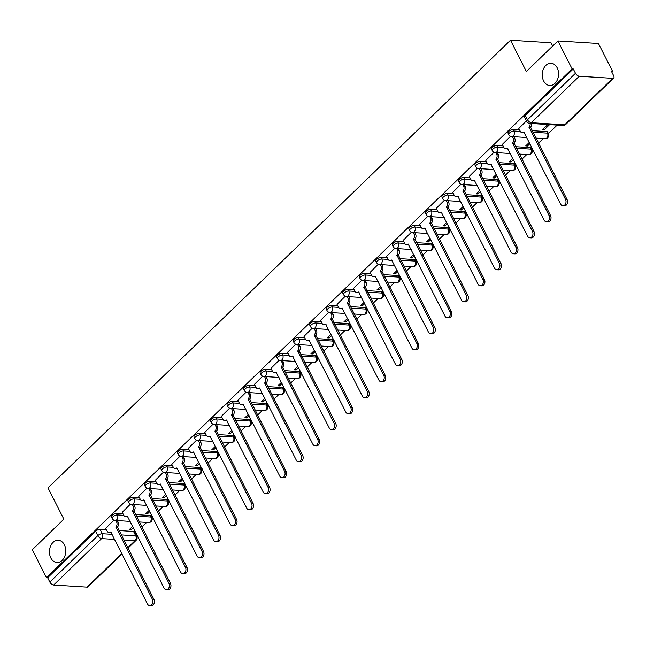 <?xml version="1.0" encoding="UTF-8"?>
<svg xmlns="http://www.w3.org/2000/svg" width="646" height="646" viewBox="0 0 646 646"><rect width="100%" height="100%" fill="white"/><g stroke="black" fill="none" stroke-linecap="round" stroke-linejoin="round"><path stroke-width="0.97" d="M64.398 544.812A11.127 8.156 93.6 0 1 64.648 556.634A11.127 8.156 93.6 0 1 56.921 562.48A11.127 8.156 93.6 0 1 50.832 557.934A11.127 8.156 93.6 0 1 50.582 546.112A11.127 8.156 93.6 0 1 58.318 540.266A11.127 8.156 93.6 0 1 64.398 544.812M557.183 67.822A11.127 8.156 93.6 0 1 557.441 79.652A11.127 8.156 93.6 0 1 549.706 85.498A11.127 8.156 93.6 0 1 543.625 80.952A11.127 8.156 93.6 0 1 543.367 69.13A11.127 8.156 93.6 0 1 551.103 63.276A11.127 8.156 93.6 0 1 557.183 67.822M122.974 513.772L116.635 513.376A3.48 1.486 153.1 0 0 112.154 515.274A3.48 1.486 153.1 0 0 111.419 517.002L112.202 518.544A3.48 1.486 -26.9 0 1 112.937 516.816A3.48 1.486 -26.9 0 1 117.419 514.919L123.766 515.314M139.504 497.775L133.165 497.38A3.48 1.486 153.1 0 0 128.683 499.277A3.48 1.486 153.1 0 0 127.94 501.005L128.724 502.548A3.48 1.486 -26.9 0 1 129.466 500.828A3.48 1.486 -26.9 0 1 133.948 498.922L140.287 499.318M156.025 481.779L149.686 481.383A3.48 1.486 153.1 0 0 145.205 483.289A3.48 1.486 153.1 0 0 144.47 485.009L145.253 486.551A3.48 1.486 -26.9 0 1 145.988 484.831A3.48 1.486 -26.9 0 1 150.47 482.925L156.808 483.329M172.555 465.79L166.216 465.386A3.48 1.486 153.1 0 0 161.734 467.292A3.48 1.486 153.1 0 0 160.991 469.012L161.775 470.554A3.48 1.486 -26.9 0 1 162.517 468.834A3.48 1.486 -26.9 0 1 166.999 466.929L173.338 467.333M189.076 449.794L182.737 449.39A3.48 1.486 153.1 0 0 178.256 451.296A3.48 1.486 153.1 0 0 177.521 453.016L178.304 454.558A3.48 1.486 -26.9 0 1 179.039 452.838A3.48 1.486 -26.9 0 1 183.521 450.94L189.859 451.336M205.606 433.797L199.267 433.401A3.48 1.486 153.1 0 0 194.785 435.299A3.48 1.486 153.1 0 0 194.042 437.019L194.826 438.569A3.48 1.486 -26.9 0 1 195.568 436.841A3.48 1.486 -26.9 0 1 200.05 434.944L206.389 435.339M222.127 417.8L215.788 417.405A3.48 1.486 153.1 0 0 211.307 419.302A3.48 1.486 153.1 0 0 210.572 421.03L211.355 422.573A3.48 1.486 -26.9 0 1 212.09 420.845A3.48 1.486 -26.9 0 1 216.571 418.947L222.91 419.343M238.649 401.804L232.318 401.408A3.48 1.486 153.1 0 0 227.836 403.314A3.48 1.486 153.1 0 0 227.093 405.034L227.876 406.576A3.48 1.486 -26.9 0 1 228.619 404.856A3.48 1.486 -26.9 0 1 233.101 402.951L239.44 403.346M255.178 385.815L248.839 385.412A3.48 1.486 153.1 0 0 244.358 387.317A3.48 1.486 153.1 0 0 243.623 389.037L244.398 390.58A3.48 1.486 -26.9 0 1 245.141 388.86A3.48 1.486 -26.9 0 1 249.622 386.954L255.961 387.358M271.7 369.819L265.369 369.415A3.48 1.486 153.1 0 0 260.887 371.321A3.48 1.486 153.1 0 0 260.144 373.041L260.927 374.583A3.48 1.486 -26.9 0 1 261.662 372.863A3.48 1.486 -26.9 0 1 266.144 370.957L272.491 371.361M288.229 353.822L281.89 353.427A3.48 1.486 153.1 0 0 277.409 355.324A3.48 1.486 153.1 0 0 276.666 357.044L277.449 358.587A3.48 1.486 -26.9 0 1 278.192 356.867A3.48 1.486 -26.9 0 1 282.673 354.969L289.012 355.365M304.75 337.826L298.412 337.43A3.48 1.486 153.1 0 0 293.93 339.328A3.48 1.486 153.1 0 0 293.195 341.056L293.978 342.598A3.48 1.486 -26.9 0 1 294.713 340.87A3.48 1.486 -26.9 0 1 299.195 338.972L305.542 339.368M321.28 321.829L314.941 321.433A3.48 1.486 153.1 0 0 310.46 323.331A3.48 1.486 153.1 0 0 309.717 325.059L310.5 326.601A3.48 1.486 -26.9 0 1 311.243 324.881A3.48 1.486 -26.9 0 1 315.724 322.976L322.063 323.371M337.801 305.833L331.463 305.437A3.48 1.486 153.1 0 0 326.981 307.343A3.48 1.486 153.1 0 0 326.246 309.063L327.029 310.605A3.48 1.486 -26.9 0 1 327.764 308.885A3.48 1.486 -26.9 0 1 332.246 306.979L338.593 307.383M354.331 289.844L347.992 289.44A3.48 1.486 153.1 0 0 343.51 291.346A3.48 1.486 153.1 0 0 342.768 293.066L343.551 294.608A3.48 1.486 -26.9 0 1 344.294 292.888A3.48 1.486 -26.9 0 1 348.775 290.983L355.114 291.386M370.852 273.847L364.514 273.444A3.48 1.486 153.1 0 0 360.032 275.349A3.48 1.486 153.1 0 0 359.297 277.069L360.08 278.612A3.48 1.486 -26.9 0 1 360.815 276.892A3.48 1.486 -26.9 0 1 365.297 274.994L371.644 275.39M387.382 257.851L381.043 257.455A3.48 1.486 153.1 0 0 376.561 259.353A3.48 1.486 153.1 0 0 375.819 261.073L376.602 262.623A3.48 1.486 -26.9 0 1 377.345 260.895A3.48 1.486 -26.9 0 1 381.826 258.998L388.165 259.393M403.903 241.854L397.565 241.459A3.48 1.486 153.1 0 0 393.083 243.356A3.48 1.486 153.1 0 0 392.348 245.084L393.131 246.627A3.48 1.486 -26.9 0 1 393.866 244.899A3.48 1.486 -26.9 0 1 398.348 243.001L404.687 243.397M420.433 225.858L414.094 225.462A3.48 1.486 153.1 0 0 409.612 227.368A3.48 1.486 153.1 0 0 408.87 229.088L409.653 230.63A3.48 1.486 -26.9 0 1 410.396 228.91A3.48 1.486 -26.9 0 1 414.877 227.004L421.216 227.4M436.954 209.861L430.616 209.465A3.48 1.486 153.1 0 0 426.134 211.371A3.48 1.486 153.1 0 0 425.399 213.091L426.182 214.633A3.48 1.486 -26.9 0 1 426.917 212.914A3.48 1.486 -26.9 0 1 431.399 211.008L437.738 211.412M453.484 193.873L447.145 193.469A3.48 1.486 153.1 0 0 442.663 195.375A3.48 1.486 153.1 0 0 441.921 197.095L442.704 198.637A3.48 1.486 -26.9 0 1 443.447 196.917A3.48 1.486 -26.9 0 1 447.928 195.011L454.267 195.415M470.005 177.876L463.667 177.48A3.48 1.486 153.1 0 0 459.185 179.378A3.48 1.486 153.1 0 0 458.45 181.098L459.233 182.64A3.48 1.486 -26.9 0 1 459.968 180.92A3.48 1.486 -26.9 0 1 464.45 179.023L470.789 179.418M486.527 161.88L480.196 161.484A3.48 1.486 153.1 0 0 475.714 163.381A3.48 1.486 153.1 0 0 474.972 165.11L475.755 166.652A3.48 1.486 -26.9 0 1 476.498 164.924A3.48 1.486 -26.9 0 1 480.979 163.026L487.318 163.422M503.056 145.883L496.717 145.487A3.48 1.486 153.1 0 0 492.236 147.385A3.48 1.486 153.1 0 0 491.501 149.113L492.276 150.655A3.48 1.486 -26.9 0 1 493.019 148.935A3.48 1.486 -26.9 0 1 497.501 147.03L503.84 147.425M519.578 129.886L513.247 129.491A3.48 1.486 153.1 0 0 508.765 131.396A3.48 1.486 153.1 0 0 508.022 133.116L508.806 134.659A3.48 1.486 -26.9 0 1 509.541 132.939A3.48 1.486 -26.9 0 1 514.022 131.033L520.369 131.437M135.289 533.443L135.999 532.756M141.87 527.071L146.674 522.428M151.818 517.446L152.529 516.76M158.399 511.075L163.196 506.432M168.34 501.449L169.05 500.763M174.921 495.078L179.725 490.435M184.869 485.453L185.58 484.766M191.45 479.09L196.247 474.439M201.391 469.456L202.101 468.77M207.972 463.093L212.776 458.442M217.92 453.468L218.631 452.781M224.501 447.097L229.298 442.453M234.441 437.471L235.152 436.785M241.023 431.1L245.819 426.457M250.971 421.475L251.682 420.788M257.544 415.103L262.349 410.46M267.492 405.478L268.203 404.792M274.074 399.107L278.87 394.464M284.022 389.481L284.725 388.795M290.595 383.118L295.4 378.467M300.543 373.493L301.254 372.799M307.125 367.122L311.921 362.471M317.065 357.496L317.775 356.81M323.646 351.125L328.451 346.482M333.594 341.5L334.305 340.813M340.176 335.129L344.972 330.486M350.116 325.503L350.826 324.817M356.697 319.132L361.502 314.489M366.645 309.507L367.356 308.82M373.226 303.144L378.023 298.492M383.167 293.51L383.877 292.824M389.748 287.147L394.553 282.496M399.696 277.522L400.407 276.835M406.277 271.15L411.074 266.499M416.218 261.525L416.928 260.839M422.799 255.154L427.604 250.511M432.747 245.528L433.458 244.842M439.328 239.157L444.125 234.514M449.269 229.532L449.979 228.845M455.85 223.161L460.655 218.518M465.798 213.535L466.509 212.849M472.379 207.172L477.176 202.521M482.32 197.547L483.03 196.852M488.901 191.176L493.697 186.524M498.849 181.55L499.56 180.864M505.422 175.179L510.227 170.536M515.371 165.554L516.081 164.867M521.952 159.182L526.748 154.539M531.9 149.557L532.603 148.871M538.473 143.186L543.278 138.543M548.422 133.56L557.167 125.098M611.851 72.166L612.618 71.423L611.439 71.351L613.643 75.695A3.48 1.849 45.9 0 1 613.7 78.053A3.48 1.849 45.9 0 1 612.707 78.352L579.268 76.252L531.278 122.7L564.717 124.799L612.707 78.352M552.677 46.044L551.022 42.781L510.493 40.23L526.361 71.512L557.926 40.956L572.09 68.88L46.464 577.645L32.3 549.73L63.865 519.174L47.998 487.892L510.493 40.23M557.926 40.956L598.454 43.508L612.618 71.423M122.086 553.897L88.074 586.818A3.48 1.849 -134.1 0 1 87.073 587.125L53.634 585.026A3.48 1.849 -134.1 0 1 49.847 582.07L47.642 577.718L95.632 531.27A3.48 1.486 -26.9 0 1 100.114 529.373L106.453 529.768M119.001 530.56L133.552 531.472L135.757 535.817A3.48 1.486 -26.9 0 1 136.742 536.293L134.538 531.949A3.48 1.486 153.1 0 0 133.552 531.472M47.642 577.718L46.464 577.645M573.277 68.952L525.287 115.4A3.48 1.486 153.1 0 0 524.544 117.12L526.756 121.472A3.48 1.486 -26.9 0 1 527.491 119.744L575.481 73.297L573.277 68.952L572.09 68.88M575.481 73.297A3.48 1.849 45.9 0 0 579.268 76.252M526.442 120.859L518.835 128.425M547.832 124.508L542.269 129.894L544.045 130.007L543.423 128.78M510.518 136.274L502.313 144.421M529.332 142.419L525.747 145.891L527.516 146.004L526.894 144.777M493.988 152.27L485.784 160.41M512.811 158.415L509.218 161.888L510.994 162.001L510.372 160.773M477.467 168.259L469.262 176.406M496.281 174.404L492.696 177.884L494.465 177.989L493.843 176.77M460.937 184.255L452.733 192.403M479.76 190.4L476.167 193.881L477.943 193.986L477.321 192.766M444.416 200.252L436.212 208.4M463.23 206.397L459.645 209.869L461.414 209.982L460.792 208.755M427.886 216.249L419.682 224.396M446.709 222.394L443.116 225.866L444.892 225.979L444.27 224.751M411.365 232.245L403.161 240.393M430.179 238.39L426.594 241.862L428.363 241.975L427.741 240.748M394.835 248.242L386.639 256.381M413.658 254.387L410.065 257.859L411.841 257.972L411.219 256.745M378.314 264.23L370.11 272.378M397.129 270.375L393.543 273.856L395.312 273.961L394.69 272.741M361.792 280.227L353.588 288.374M380.607 286.372L377.014 289.844L378.79 289.957L378.168 288.73M345.263 296.223L337.059 304.371M364.078 302.368L360.492 305.841L362.261 305.954L361.639 304.726M328.741 312.22L320.537 320.368M347.556 318.365L343.963 321.837L345.739 321.95L345.117 320.723M312.212 328.216L304.008 336.356M331.027 334.362L327.441 337.834L329.21 337.947L328.588 336.719M295.69 344.213L287.486 352.353M314.505 350.35L310.912 353.83L312.688 353.943L312.066 352.716M279.161 360.202L270.957 368.349M297.984 366.347L294.39 369.827L296.167 369.932L295.545 368.713M262.639 376.198L254.435 384.346M281.454 382.343L277.869 385.815L279.637 385.928L279.015 384.701M246.11 392.195L237.906 400.342M264.933 398.34L261.339 401.812L263.116 401.925L262.494 400.698M229.588 408.191L221.384 416.339M248.403 414.336L244.818 417.809L246.586 417.922L245.965 416.694M213.059 424.188L204.855 432.327M231.882 430.333L228.288 433.805L230.065 433.918L229.443 432.691M196.537 440.176L188.333 448.324M215.352 446.321L211.767 449.802L213.535 449.907L212.914 448.687M180.008 456.173L171.804 464.321M198.831 462.318L195.237 465.79L197.014 465.903L196.392 464.684M163.486 472.169L155.282 480.317M182.301 478.315L178.716 481.787L180.484 481.9L179.863 480.672M146.957 488.166L138.761 496.314M165.78 494.311L162.186 497.783L163.963 497.896L163.341 496.669M130.435 504.163L122.231 512.31M149.25 510.308L145.665 513.78L147.433 513.893L146.812 512.666M135.523 514.563L150.074 515.476L150.857 517.018A3.48 1.486 -26.9 0 1 151.842 517.494L151.059 515.952A3.48 1.486 153.1 0 0 150.074 515.476M152.052 498.567L166.603 499.479L167.387 501.021A3.48 1.486 -26.9 0 1 168.364 501.498L167.589 499.956A3.48 1.486 153.1 0 0 166.603 499.479M168.574 482.57L183.125 483.483L183.908 485.033A3.48 1.486 -26.9 0 1 184.893 485.509L184.11 483.959A3.48 1.486 153.1 0 0 183.125 483.483M185.103 466.573L199.654 467.494L200.438 469.036A3.48 1.486 -26.9 0 1 201.415 469.513L200.631 467.97A3.48 1.486 153.1 0 0 199.654 467.494M201.625 450.577L216.176 451.497L216.959 453.04A3.48 1.486 -26.9 0 1 217.944 453.516L217.161 451.974A3.48 1.486 153.1 0 0 216.176 451.497M218.154 434.588L232.705 435.501L233.489 437.043A3.48 1.486 -26.9 0 1 234.466 437.52L233.682 435.977A3.48 1.486 153.1 0 0 232.705 435.501M234.676 418.592L249.227 419.504L250.01 421.047A3.48 1.486 -26.9 0 1 250.995 421.523L250.212 419.981A3.48 1.486 153.1 0 0 249.227 419.504M251.205 402.595L265.756 403.508L266.532 405.05A3.48 1.486 -26.9 0 1 267.517 405.526L266.733 403.984A3.48 1.486 153.1 0 0 265.756 403.508M267.727 386.599L282.278 387.511L283.061 389.062A3.48 1.486 -26.9 0 1 284.046 389.538L283.263 387.996A3.48 1.486 153.1 0 0 282.278 387.511M284.248 370.602L298.799 371.523L299.582 373.065A3.48 1.486 -26.9 0 1 300.568 373.541L299.784 371.999A3.48 1.486 153.1 0 0 298.799 371.523M300.778 354.614L315.329 355.526L316.112 357.068A3.48 1.486 -26.9 0 1 317.097 357.545L316.314 356.003A3.48 1.486 153.1 0 0 315.329 355.526M317.299 338.617L331.85 339.53L332.633 341.072A3.48 1.486 -26.9 0 1 333.619 341.548L332.835 340.006A3.48 1.486 153.1 0 0 331.85 339.53M333.829 322.62L348.38 323.533L349.163 325.075A3.48 1.486 -26.9 0 1 350.148 325.552L349.365 324.009A3.48 1.486 153.1 0 0 348.38 323.533M350.35 306.624L364.901 307.536L365.684 309.079A3.48 1.486 -26.9 0 1 366.67 309.563L365.886 308.013A3.48 1.486 153.1 0 0 364.901 307.536M366.88 290.627L381.431 291.548L382.214 293.09A3.48 1.486 -26.9 0 1 383.199 293.567L382.416 292.024A3.48 1.486 153.1 0 0 381.431 291.548M383.401 274.631L397.952 275.551L398.735 277.094A3.48 1.486 -26.9 0 1 399.721 277.57L398.937 276.028A3.48 1.486 153.1 0 0 397.952 275.551M399.931 258.642L414.482 259.555L415.265 261.097A3.48 1.486 -26.9 0 1 416.242 261.573L415.467 260.031A3.48 1.486 153.1 0 0 414.482 259.555M416.452 242.646L431.003 243.558L431.786 245.1A3.48 1.486 -26.9 0 1 432.772 245.577L431.988 244.035A3.48 1.486 153.1 0 0 431.003 243.558M432.982 226.649L447.533 227.562L448.316 229.104A3.48 1.486 -26.9 0 1 449.293 229.58L448.51 228.038A3.48 1.486 153.1 0 0 447.533 227.562M449.503 210.653L464.054 211.565L464.837 213.115A3.48 1.486 -26.9 0 1 465.823 213.592L465.039 212.05A3.48 1.486 153.1 0 0 464.054 211.565M466.032 194.656L480.584 195.576L481.367 197.119A3.48 1.486 -26.9 0 1 482.344 197.595L481.561 196.053A3.48 1.486 153.1 0 0 480.584 195.576M482.554 178.667L497.105 179.58L497.888 181.122A3.48 1.486 -26.9 0 1 498.873 181.599L498.09 180.056A3.48 1.486 153.1 0 0 497.105 179.58M499.083 162.671L513.635 163.583L514.41 165.126A3.48 1.486 -26.9 0 1 515.395 165.602L514.612 164.06A3.48 1.486 153.1 0 0 513.635 163.583M515.605 146.674L530.156 147.587L530.939 149.129A3.48 1.486 -26.9 0 1 531.924 149.606L531.141 148.063A3.48 1.486 153.1 0 0 530.156 147.587M532.126 130.678L546.678 131.59L547.461 133.133A3.48 1.486 -26.9 0 1 548.446 133.617L547.663 132.067A3.48 1.486 153.1 0 0 546.678 131.59M113.906 520.159L105.71 528.299M132.729 526.304L129.135 529.777L130.912 529.89L130.29 528.662M130.912 529.89L133.351 527.524M147.433 513.893L149.872 511.527M163.963 497.896L166.402 495.539M180.484 481.9L182.923 479.542M197.014 465.903L199.452 463.545M213.535 449.907L215.974 447.549M230.065 433.918L232.503 431.552M246.586 417.922L249.025 415.556M263.116 401.925L265.554 399.567M279.637 385.928L282.076 383.571M296.167 369.932L298.597 367.574M312.688 353.943L315.127 351.577M329.21 337.947L331.648 335.581M345.739 321.95L348.178 319.592M362.261 305.954L364.699 303.596M378.79 289.957L381.229 287.599M395.312 273.961L397.75 271.603M411.841 257.972L414.28 255.606M428.363 241.975L430.801 239.609M444.892 225.979L447.331 223.621M461.414 209.982L463.852 207.624M477.943 193.986L480.382 191.628M494.465 177.989L496.903 175.631M510.994 162.001L513.433 159.635M527.516 146.004L529.954 143.646M544.045 130.007L549.609 124.621M518.77 128.288L520.305 131.316A3.48 2.552 -86.4 0 0 522.202 132.737A3.48 2.552 -86.4 0 0 523.841 132.067L560.655 204.16A3.997 2.931 -86.4 0 0 562.844 205.791A3.997 2.931 -86.4 0 0 565.621 203.692A3.997 2.931 -86.4 0 0 565.533 199.444L529.034 127.044A3.48 2.552 -86.4 0 0 530.108 123.394M531.65 123.491A3.48 2.552 93.6 0 1 530.576 127.141L567.067 199.541A3.997 2.931 93.6 0 1 567.156 203.789A3.997 2.931 93.6 0 1 564.378 205.888L562.844 205.791M524.423 132.745A3.48 2.552 93.6 0 1 523.736 132.834L522.202 132.737M528.88 127.197L530.414 127.294M502.241 144.284L503.775 147.304A3.48 2.552 -86.4 0 0 505.681 148.725A3.48 2.552 -86.4 0 0 507.32 148.063L544.134 220.157A3.997 2.931 -86.4 0 0 546.314 221.788A3.997 2.931 -86.4 0 0 549.1 219.688A3.997 2.931 -86.4 0 0 549.003 215.441L512.512 143.041A3.48 2.552 -86.4 0 0 513.207 138.179L514.741 138.276A3.48 2.552 93.6 0 1 514.046 143.137L550.537 215.538A3.997 2.931 93.6 0 1 550.634 219.785A3.997 2.931 93.6 0 1 547.856 221.885L546.314 221.788M513.941 136.702L514.741 138.276M507.901 148.742A3.48 2.552 93.6 0 1 507.215 148.822L505.681 148.725M512.407 136.605L513.207 138.179M512.351 143.194L513.885 143.291M485.719 160.273L487.254 163.301A3.48 2.552 -86.4 0 0 489.151 164.722A3.48 2.552 -86.4 0 0 490.798 164.06L527.604 236.153A3.997 2.931 -86.4 0 0 529.793 237.785A3.997 2.931 -86.4 0 0 532.57 235.685A3.997 2.931 -86.4 0 0 532.482 231.43L495.983 159.037A3.48 2.552 -86.4 0 0 496.677 154.176L498.219 154.273A3.48 2.552 93.6 0 1 497.525 159.134L534.016 231.526A3.997 2.931 93.6 0 1 534.105 235.782A3.997 2.931 93.6 0 1 531.327 237.881L529.793 237.785M497.412 152.69L498.219 154.273M491.38 164.738A3.48 2.552 93.6 0 1 490.685 164.819L489.151 164.722M495.878 152.593L496.677 154.176M495.829 159.191L497.363 159.287M469.19 176.269L470.724 179.297A3.48 2.552 -86.4 0 0 472.63 180.719A3.48 2.552 -86.4 0 0 474.269 180.056L511.083 252.142A3.997 2.931 -86.4 0 0 513.263 253.781A3.997 2.931 -86.4 0 0 516.049 251.674A3.997 2.931 -86.4 0 0 515.952 247.426L479.461 175.026A3.48 2.552 -86.4 0 0 480.156 170.173L481.69 170.269A3.48 2.552 93.6 0 1 480.995 175.123L517.486 247.523A3.997 2.931 93.6 0 1 517.583 251.77A3.997 2.931 93.6 0 1 514.805 253.878L513.263 253.781M480.89 168.687L481.69 170.269M474.85 180.735A3.48 2.552 93.6 0 1 474.164 180.815L472.63 180.719M479.356 168.59L480.156 170.173M479.3 175.179L480.834 175.276M452.668 192.266L454.203 195.294A3.48 2.552 -86.4 0 0 456.1 196.715A3.48 2.552 -86.4 0 0 457.748 196.045L494.553 268.138A3.997 2.931 -86.4 0 0 496.742 269.77A3.997 2.931 -86.4 0 0 499.519 267.67A3.997 2.931 -86.4 0 0 499.431 263.423L462.932 191.022A3.48 2.552 -86.4 0 0 463.634 186.169L465.168 186.266A3.48 2.552 93.6 0 1 464.474 191.119L500.965 263.52A3.997 2.931 93.6 0 1 501.054 267.767A3.997 2.931 93.6 0 1 498.276 269.866L496.742 269.77M464.361 184.683L465.168 186.266M458.329 196.731A3.48 2.552 93.6 0 1 457.643 196.812L456.1 196.715M462.827 184.586L463.634 186.169M462.778 191.176L464.312 191.273M436.139 208.262L437.681 211.29A3.48 2.552 -86.4 0 0 439.579 212.712A3.48 2.552 -86.4 0 0 441.218 212.041L478.032 284.135A3.997 2.931 -86.4 0 0 480.212 285.766A3.997 2.931 -86.4 0 0 482.998 283.667A3.997 2.931 -86.4 0 0 482.901 279.419L446.41 207.019A3.48 2.552 -86.4 0 0 447.105 202.166L448.639 202.263A3.48 2.552 93.6 0 1 447.944 207.116L484.435 279.516A3.997 2.931 93.6 0 1 484.532 283.764A3.997 2.931 93.6 0 1 481.755 285.863L480.212 285.766M447.84 200.68L448.639 202.263M441.799 212.72A3.48 2.552 93.6 0 1 441.113 212.809L439.579 212.712M446.305 200.583L447.105 202.166M446.249 207.172L447.783 207.269M419.617 224.259L421.152 227.287A3.48 2.552 -86.4 0 0 423.049 228.708A3.48 2.552 -86.4 0 0 424.697 228.038L461.502 300.132A3.997 2.931 -86.4 0 0 463.691 301.763A3.997 2.931 -86.4 0 0 466.469 299.663A3.997 2.931 -86.4 0 0 466.38 295.416L429.881 223.015A3.48 2.552 -86.4 0 0 430.583 218.154L432.117 218.251A3.48 2.552 93.6 0 1 431.423 223.112L467.914 295.513A3.997 2.931 93.6 0 1 468.003 299.76A3.997 2.931 93.6 0 1 465.225 301.86L463.691 301.763M431.31 216.676L432.117 218.251M425.278 228.716A3.48 2.552 93.6 0 1 424.592 228.797L423.049 228.708M429.776 216.58L430.583 218.154M429.727 223.169L431.262 223.266M403.088 240.247L404.63 243.276A3.48 2.552 -86.4 0 0 406.528 244.697A3.48 2.552 -86.4 0 0 408.167 244.035L444.981 316.128A3.997 2.931 -86.4 0 0 447.161 317.759A3.997 2.931 -86.4 0 0 449.947 315.66A3.997 2.931 -86.4 0 0 449.85 311.412L413.359 239.012A3.48 2.552 -86.4 0 0 414.054 234.151L415.588 234.248A3.48 2.552 93.6 0 1 414.893 239.109L451.392 311.501A3.997 2.931 93.6 0 1 451.481 315.757A3.997 2.931 93.6 0 1 448.704 317.856L447.161 317.759M414.789 232.665L415.588 234.248M408.748 244.713A3.48 2.552 93.6 0 1 408.062 244.794L406.528 244.697M413.254 232.568L414.054 234.151M413.198 239.165L414.74 239.262M386.566 256.244L388.101 259.272A3.48 2.552 -86.4 0 0 389.998 260.693A3.48 2.552 -86.4 0 0 391.646 260.031L428.451 332.117A3.997 2.931 -86.4 0 0 430.64 333.756A3.997 2.931 -86.4 0 0 433.418 331.656A3.997 2.931 -86.4 0 0 433.329 327.401L396.838 255.008A3.48 2.552 -86.4 0 0 397.532 250.147L399.066 250.244A3.48 2.552 93.6 0 1 398.372 255.097L434.863 327.498A3.997 2.931 93.6 0 1 434.96 331.745A3.997 2.931 93.6 0 1 432.174 333.853L430.64 333.756M398.267 248.662L399.066 250.244M392.227 260.709A3.48 2.552 93.6 0 1 391.541 260.79L389.998 260.693M396.725 248.565L397.532 250.147M396.676 255.162L398.211 255.259M370.037 272.241L371.579 275.269A3.48 2.552 -86.4 0 0 373.477 276.69A3.48 2.552 -86.4 0 0 375.116 276.028L411.93 348.113A3.997 2.931 -86.4 0 0 414.118 349.752A3.997 2.931 -86.4 0 0 416.896 347.645A3.997 2.931 -86.4 0 0 416.799 343.397L380.308 270.997A3.48 2.552 -86.4 0 0 381.003 266.144L382.537 266.241A3.48 2.552 93.6 0 1 381.843 271.094L418.342 343.494A3.997 2.931 93.6 0 1 418.43 347.742A3.997 2.931 93.6 0 1 415.653 349.849L414.118 349.752M381.738 264.658L382.537 266.241M375.697 276.706A3.48 2.552 93.6 0 1 375.011 276.787L373.477 276.69M380.203 264.561L381.003 266.144M380.147 271.15L381.689 271.247M353.515 288.237L355.05 291.265A3.48 2.552 -86.4 0 0 356.955 292.686A3.48 2.552 -86.4 0 0 358.595 292.016L395.4 364.11A3.997 2.931 -86.4 0 0 397.589 365.741A3.997 2.931 -86.4 0 0 400.367 363.641A3.997 2.931 -86.4 0 0 400.278 359.394L363.787 286.994A3.48 2.552 -86.4 0 0 364.481 282.14L366.016 282.237A3.48 2.552 93.6 0 1 365.321 287.09L401.812 359.491A3.997 2.931 93.6 0 1 401.909 363.738A3.997 2.931 93.6 0 1 399.123 365.838L397.589 365.741M365.216 280.655L366.016 282.237M359.176 292.695A3.48 2.552 93.6 0 1 358.49 292.783L356.955 292.686M363.674 280.558L364.481 282.14M363.625 287.147L365.16 287.244M336.986 304.234L338.528 307.262A3.48 2.552 -86.4 0 0 340.426 308.683A3.48 2.552 -86.4 0 0 342.065 308.013L378.879 380.106A3.997 2.931 -86.4 0 0 381.067 381.738A3.997 2.931 -86.4 0 0 383.845 379.638A3.997 2.931 -86.4 0 0 383.748 375.391L347.257 302.99A3.48 2.552 -86.4 0 0 347.952 298.137L349.486 298.234A3.48 2.552 93.6 0 1 348.792 303.087L385.291 375.488A3.997 2.931 93.6 0 1 385.379 379.735A3.997 2.931 93.6 0 1 382.602 381.834L381.067 381.738M348.687 296.651L349.486 298.234M342.646 308.691A3.48 2.552 93.6 0 1 341.96 308.78L340.426 308.683M347.152 296.554L347.952 298.137M347.096 303.144L348.638 303.24M320.464 320.23L321.999 323.25A3.48 2.552 -86.4 0 0 323.904 324.672A3.48 2.552 -86.4 0 0 325.544 324.009L362.358 396.103A3.997 2.931 -86.4 0 0 364.538 397.734A3.997 2.931 -86.4 0 0 367.316 395.635A3.997 2.931 -86.4 0 0 367.227 391.387L330.736 318.987A3.48 2.552 -86.4 0 0 331.43 314.126L332.965 314.222A3.48 2.552 93.6 0 1 332.27 319.084L368.761 391.484A3.997 2.931 93.6 0 1 368.858 395.732A3.997 2.931 93.6 0 1 366.072 397.831L364.538 397.734M332.165 312.648L332.965 314.222M326.125 324.688A3.48 2.552 93.6 0 1 325.439 324.768L323.904 324.672M330.623 312.551L331.43 314.126M330.574 319.14L332.109 319.237M303.943 336.219L305.477 339.247A3.48 2.552 -86.4 0 0 307.375 340.668A3.48 2.552 -86.4 0 0 309.014 340.006L345.828 412.1A3.997 2.931 -86.4 0 0 348.016 413.731A3.997 2.931 -86.4 0 0 350.794 411.631A3.997 2.931 -86.4 0 0 350.697 407.376L314.206 334.983A3.48 2.552 -86.4 0 0 314.901 330.122L316.443 330.219A3.48 2.552 93.6 0 1 315.741 335.08L352.24 407.473A3.997 2.931 93.6 0 1 352.328 411.728A3.997 2.931 93.6 0 1 349.551 413.828L348.016 413.731M315.636 328.636L316.443 330.219M309.595 340.684A3.48 2.552 93.6 0 1 308.909 340.765L307.375 340.668M314.101 328.539L314.901 330.122M314.053 335.137L315.587 335.234M287.413 352.215L288.948 355.243A3.48 2.552 -86.4 0 0 290.853 356.665A3.48 2.552 -86.4 0 0 292.493 356.003L329.307 428.088A3.997 2.931 -86.4 0 0 331.487 429.727A3.997 2.931 -86.4 0 0 334.265 427.62A3.997 2.931 -86.4 0 0 334.176 423.372L297.685 350.972A3.48 2.552 -86.4 0 0 298.379 346.119L299.914 346.216A3.48 2.552 93.6 0 1 299.219 351.069L335.71 423.469A3.997 2.931 93.6 0 1 335.807 427.717A3.997 2.931 93.6 0 1 333.021 429.824L331.487 429.727M299.114 344.633L299.914 346.216M293.074 356.681A3.48 2.552 93.6 0 1 292.388 356.762L290.853 356.665M297.572 344.536L298.379 346.119M297.523 351.125L299.058 351.222M270.892 368.212L272.426 371.24A3.48 2.552 -86.4 0 0 274.324 372.661A3.48 2.552 -86.4 0 0 275.963 371.991L312.777 444.085A3.997 2.931 -86.4 0 0 314.965 445.724A3.997 2.931 -86.4 0 0 317.743 443.616A3.997 2.931 -86.4 0 0 317.654 439.369L281.155 366.968A3.48 2.552 -86.4 0 0 281.85 362.115L283.392 362.212A3.48 2.552 93.6 0 1 282.69 367.065L319.189 439.466A3.997 2.931 93.6 0 1 319.277 443.713A3.997 2.931 93.6 0 1 316.5 445.813L314.965 445.724M282.585 360.63L283.392 362.212M276.545 372.677A3.48 2.552 93.6 0 1 275.858 372.758L274.324 372.661M281.05 360.533L281.85 362.115M281.002 367.122L282.536 367.219M254.363 384.209L255.897 387.237A3.48 2.552 -86.4 0 0 257.802 388.658A3.48 2.552 -86.4 0 0 259.442 387.988L296.256 460.081A3.997 2.931 -86.4 0 0 298.436 461.712A3.997 2.931 -86.4 0 0 301.222 459.613A3.997 2.931 -86.4 0 0 301.125 455.365L264.634 382.965A3.48 2.552 -86.4 0 0 265.328 378.112L266.863 378.209A3.48 2.552 93.6 0 1 266.168 383.062L302.659 455.462A3.997 2.931 93.6 0 1 302.756 459.71A3.997 2.931 93.6 0 1 299.978 461.809L298.436 461.712M266.063 376.626L266.863 378.209M260.023 388.666A3.48 2.552 93.6 0 1 259.337 388.755L257.802 388.658M264.529 376.529L265.328 378.112M264.472 383.118L266.007 383.215M237.841 400.205L239.375 403.233A3.48 2.552 -86.4 0 0 241.273 404.654A3.48 2.552 -86.4 0 0 242.92 403.984L279.726 476.078A3.997 2.931 -86.4 0 0 281.914 477.709A3.997 2.931 -86.4 0 0 284.692 475.609A3.997 2.931 -86.4 0 0 284.603 471.362L248.104 398.962A3.48 2.552 -86.4 0 0 248.799 394.108L250.341 394.197A3.48 2.552 93.6 0 1 249.647 399.058L286.138 471.459A3.997 2.931 93.6 0 1 286.226 475.706A3.997 2.931 93.6 0 1 283.449 477.806L281.914 477.709M249.534 392.623L250.341 394.197M243.502 404.662A3.48 2.552 93.6 0 1 242.807 404.751L241.273 404.654M247.999 392.526L248.799 394.108M247.951 399.115L249.485 399.212M221.312 416.194L222.846 419.222A3.48 2.552 -86.4 0 0 224.751 420.643A3.48 2.552 -86.4 0 0 226.391 419.981L263.205 492.074A3.997 2.931 -86.4 0 0 265.385 493.705A3.997 2.931 -86.4 0 0 268.171 491.606A3.997 2.931 -86.4 0 0 268.074 487.359L231.583 414.958A3.48 2.552 -86.4 0 0 232.277 410.097L233.812 410.194A3.48 2.552 93.6 0 1 233.117 415.055L269.608 487.455A3.997 2.931 93.6 0 1 269.705 491.703A3.997 2.931 93.6 0 1 266.927 493.802L265.385 493.705M233.012 408.611L233.812 410.194M226.972 420.659A3.48 2.552 93.6 0 1 226.286 420.74L224.751 420.643M231.478 408.522L232.277 410.097M231.421 415.112L232.956 415.208M204.79 432.19L206.324 435.218A3.48 2.552 -86.4 0 0 208.222 436.639A3.48 2.552 -86.4 0 0 209.869 435.977L246.675 508.063A3.997 2.931 -86.4 0 0 248.863 509.702A3.997 2.931 -86.4 0 0 251.641 507.603A3.997 2.931 -86.4 0 0 251.552 503.347L215.053 430.955A3.48 2.552 -86.4 0 0 215.756 426.094L217.29 426.19A3.48 2.552 93.6 0 1 216.596 431.052L253.087 503.444A3.997 2.931 93.6 0 1 253.175 507.699A3.997 2.931 93.6 0 1 250.398 509.799L248.863 509.702M216.483 424.608L217.29 426.19M210.451 436.656A3.48 2.552 93.6 0 1 209.764 436.736L208.222 436.639M214.948 424.511L215.756 426.094M214.9 431.108L216.434 431.205M188.261 448.187L189.795 451.215A3.48 2.552 -86.4 0 0 191.701 452.636A3.48 2.552 -86.4 0 0 193.34 451.974L230.154 524.059A3.997 2.931 -86.4 0 0 232.334 525.699A3.997 2.931 -86.4 0 0 235.12 523.591A3.997 2.931 -86.4 0 0 235.023 519.344L198.532 446.943A3.48 2.552 -86.4 0 0 199.226 442.09L200.761 442.187A3.48 2.552 93.6 0 1 200.066 447.04L236.557 519.441A3.997 2.931 93.6 0 1 236.654 523.688A3.997 2.931 93.6 0 1 233.876 525.796L232.334 525.699M199.961 440.604L200.761 442.187M193.921 452.652A3.48 2.552 93.6 0 1 193.235 452.733L191.701 452.636M198.427 440.507L199.226 442.09M198.37 447.097L199.905 447.193M171.739 464.183L173.273 467.211A3.48 2.552 -86.4 0 0 175.171 468.633A3.48 2.552 -86.4 0 0 176.818 467.962L213.624 540.056A3.997 2.931 -86.4 0 0 215.812 541.687A3.997 2.931 -86.4 0 0 218.59 539.588A3.997 2.931 -86.4 0 0 218.501 535.34L182.002 462.94A3.48 2.552 -86.4 0 0 182.705 458.087L184.239 458.184A3.48 2.552 93.6 0 1 183.545 463.037L220.036 535.437A3.997 2.931 93.6 0 1 220.125 539.685A3.997 2.931 93.6 0 1 217.347 541.784L215.812 541.687M183.432 456.601L184.239 458.184M177.4 468.641A3.48 2.552 93.6 0 1 176.713 468.73L175.171 468.633M181.897 456.504L182.705 458.087M181.849 463.093L183.383 463.19M155.21 480.18L156.752 483.208A3.48 2.552 -86.4 0 0 158.65 484.629A3.48 2.552 -86.4 0 0 160.289 483.959L197.103 556.053A3.997 2.931 -86.4 0 0 199.283 557.684A3.997 2.931 -86.4 0 0 202.069 555.584A3.997 2.931 -86.4 0 0 201.972 551.337L165.481 478.936A3.48 2.552 -86.4 0 0 166.175 474.083L167.71 474.18A3.48 2.552 93.6 0 1 167.015 479.033L203.514 551.434A3.997 2.931 93.6 0 1 203.603 555.681A3.997 2.931 93.6 0 1 200.825 557.781L199.283 557.684M166.91 472.597L167.71 474.18M160.87 484.637A3.48 2.552 93.6 0 1 160.184 484.726L158.65 484.629M165.376 472.501L166.175 474.083M165.319 479.09L166.862 479.187M138.688 496.176L140.222 499.205A3.48 2.552 -86.4 0 0 142.12 500.618A3.48 2.552 -86.4 0 0 143.767 499.956L180.573 572.049A3.997 2.931 -86.4 0 0 182.761 573.68A3.997 2.931 -86.4 0 0 185.539 571.581A3.997 2.931 -86.4 0 0 185.45 567.333L148.96 494.933A3.48 2.552 -86.4 0 0 149.654 490.072L151.188 490.169A3.48 2.552 93.6 0 1 150.494 495.03L186.985 567.43A3.997 2.931 93.6 0 1 187.074 571.678A3.997 2.931 93.6 0 1 184.296 573.777L182.761 573.68M150.389 488.594L151.188 490.169M144.349 500.634A3.48 2.552 93.6 0 1 143.662 500.715L142.12 500.618M148.846 488.497L149.654 490.072M148.798 495.086L150.332 495.183M122.159 512.165L123.701 515.193A3.48 2.552 -86.4 0 0 125.599 516.614A3.48 2.552 -86.4 0 0 127.238 515.952L164.052 588.046A3.997 2.931 -86.4 0 0 166.24 589.677A3.997 2.931 -86.4 0 0 169.018 587.577A3.997 2.931 -86.4 0 0 168.921 583.322L132.43 510.929A3.48 2.552 -86.4 0 0 133.124 506.068L134.659 506.165A3.48 2.552 93.6 0 1 133.964 511.026L170.463 583.419A3.997 2.931 93.6 0 1 170.552 587.674A3.997 2.931 93.6 0 1 167.774 589.774L166.24 589.677M133.859 504.583L134.659 506.165M127.819 516.63A3.48 2.552 93.6 0 1 127.133 516.711L125.599 516.614M132.325 504.486L133.124 506.068M132.269 511.083L133.811 511.18M105.637 528.162L107.171 531.19A3.48 2.552 -86.4 0 0 109.077 532.611A3.48 2.552 -86.4 0 0 110.716 531.949L147.522 604.034A3.997 2.931 -86.4 0 0 149.71 605.673A3.997 2.931 -86.4 0 0 152.488 603.566A3.997 2.931 -86.4 0 0 152.399 599.318L115.909 526.918A3.48 2.552 -86.4 0 0 116.603 522.065L118.137 522.162A3.48 2.552 93.6 0 1 117.443 527.015L153.934 599.415A3.997 2.931 93.6 0 1 154.031 603.663A3.997 2.931 93.6 0 1 151.245 605.77L149.71 605.673M117.338 520.579L118.137 522.162M111.298 532.627A3.48 2.552 93.6 0 1 110.611 532.708L109.077 532.611M115.796 520.482L116.603 522.065M115.747 527.079L117.281 527.168M116.635 513.376L117.419 514.919A3.48 2.552 93.6 0 1 116.724 519.772A3.48 2.552 -86.4 0 1 115.085 520.442L130.234 521.395M133.165 497.38L133.948 498.922A3.48 2.552 93.6 0 1 133.254 503.775A3.48 2.552 -86.4 0 1 131.606 504.445L146.763 505.398M149.686 481.383L150.47 482.925A3.48 2.552 93.6 0 1 149.775 487.787A3.48 2.552 -86.4 0 1 148.136 488.449L163.285 489.402M166.216 465.386L166.999 466.929A3.48 2.552 93.6 0 1 166.305 471.79A3.48 2.552 -86.4 0 1 164.657 472.452L179.814 473.405M182.737 449.39L183.521 450.94A3.48 2.552 93.6 0 1 182.826 455.793A3.48 2.552 -86.4 0 1 181.187 456.456L196.336 457.408M199.267 433.401L200.05 434.944A3.48 2.552 93.6 0 1 199.356 439.797A3.48 2.552 -86.4 0 1 197.708 440.467L212.865 441.42M215.788 417.405L216.571 418.947A3.48 2.552 93.6 0 1 215.877 423.8A3.48 2.552 -86.4 0 1 214.238 424.47L229.387 425.423M232.318 401.408L233.101 402.951A3.48 2.552 93.6 0 1 232.399 407.804A3.48 2.552 -86.4 0 1 230.759 408.474L245.916 409.427M248.839 385.412L249.622 386.954A3.48 2.552 93.6 0 1 248.928 391.815A3.48 2.552 -86.4 0 1 247.289 392.477L262.438 393.43M265.369 369.415L266.144 370.957A3.48 2.552 93.6 0 1 265.449 375.819A3.48 2.552 -86.4 0 1 263.81 376.481L278.967 377.434M281.89 353.427L282.673 354.969A3.48 2.552 93.6 0 1 281.979 359.822A3.48 2.552 -86.4 0 1 280.34 360.484L295.488 361.437M298.412 337.43L299.195 338.972A3.48 2.552 93.6 0 1 298.5 343.825A3.48 2.552 -86.4 0 1 296.861 344.496L312.018 345.449M314.941 321.433L315.724 322.976A3.48 2.552 93.6 0 1 315.03 327.829A3.48 2.552 -86.4 0 1 313.383 328.499L328.539 329.452M331.463 305.437L332.246 306.979A3.48 2.552 93.6 0 1 331.551 311.84A3.48 2.552 -86.4 0 1 329.912 312.502L345.069 313.455M347.992 289.44L348.775 290.983A3.48 2.552 93.6 0 1 348.081 295.844A3.48 2.552 -86.4 0 1 346.434 296.506L361.59 297.459M364.514 273.444L365.297 274.994A3.48 2.552 93.6 0 1 364.602 279.847A3.48 2.552 -86.4 0 1 362.963 280.509L378.112 281.462M381.043 257.455L381.826 258.998A3.48 2.552 93.6 0 1 381.132 263.851A3.48 2.552 -86.4 0 1 379.485 264.521L394.641 265.474M397.565 241.459L398.348 243.001A3.48 2.552 93.6 0 1 397.653 247.854A3.48 2.552 -86.4 0 1 396.014 248.524L411.163 249.477M414.094 225.462L414.877 227.004A3.48 2.552 93.6 0 1 414.183 231.857A3.48 2.552 -86.4 0 1 412.536 232.528L427.692 233.481M430.616 209.465L431.399 211.008A3.48 2.552 93.6 0 1 430.704 215.869A3.48 2.552 -86.4 0 1 429.065 216.531L444.214 217.484M447.145 193.469L447.928 195.011A3.48 2.552 93.6 0 1 447.234 199.872A3.48 2.552 -86.4 0 1 445.587 200.535L460.743 201.487M463.667 177.48L464.45 179.023A3.48 2.552 93.6 0 1 463.755 183.876A3.48 2.552 -86.4 0 1 462.116 184.538L477.265 185.491M480.196 161.484L480.979 163.026A3.48 2.552 93.6 0 1 480.277 167.879A3.48 2.552 -86.4 0 1 478.638 168.549L493.794 169.502M496.717 145.487L497.501 147.03A3.48 2.552 93.6 0 1 496.806 151.883A3.48 2.552 -86.4 0 1 495.167 152.553L510.316 153.506M513.247 129.491L514.022 131.033A3.48 2.552 93.6 0 1 513.328 135.894A3.48 2.552 -86.4 0 1 511.689 136.556L526.845 137.509M100.114 529.373L102.318 533.717L112.162 534.339M121.206 534.904L135.757 535.817A3.48 2.552 -86.4 0 1 135.062 540.678L123.774 539.967M114.73 539.402L101.624 538.578L53.634 585.026M87.073 587.125L121.86 553.452M127.73 547.768L135.062 540.678A3.48 1.849 45.9 0 0 136.056 540.371A3.48 3.48 0 0 0 136.742 536.293M136.306 516.106L150.857 517.018A3.48 2.552 -86.4 0 1 150.163 521.879A3.48 2.552 -86.4 0 1 148.523 522.541A3.48 3.48 0 0 0 151.842 517.494M152.836 500.109L167.387 501.021A3.48 2.552 -86.4 0 1 166.692 505.883A3.48 2.552 -86.4 0 1 165.045 506.545A3.48 3.48 0 0 0 168.364 501.498M169.357 484.112L183.908 485.033A3.48 2.552 -86.4 0 1 183.214 489.886A3.48 2.552 -86.4 0 1 181.574 490.548A3.48 3.48 0 0 0 184.893 485.509M185.886 468.116L200.438 469.036A3.48 2.552 -86.4 0 1 199.743 473.889A3.48 2.552 -86.4 0 1 198.096 474.56A3.48 3.48 0 0 0 201.415 469.513M202.408 452.127L216.959 453.04A3.48 2.552 -86.4 0 1 216.265 457.893A3.48 2.552 -86.4 0 1 214.625 458.563A3.48 3.48 0 0 0 217.944 453.516M218.937 436.131L233.489 437.043A3.48 2.552 -86.4 0 1 232.786 441.896A3.48 2.552 -86.4 0 1 231.147 442.567A3.48 3.48 0 0 0 234.466 437.52M235.459 420.134L250.01 421.047A3.48 2.552 -86.4 0 1 249.316 425.908A3.48 2.552 -86.4 0 1 247.676 426.57A3.48 3.48 0 0 0 250.995 421.523M251.98 404.138L266.532 405.05A3.48 2.552 -86.4 0 1 265.837 409.911A3.48 2.552 -86.4 0 1 264.198 410.573A3.48 3.48 0 0 0 267.517 405.526M268.51 388.141L283.061 389.062A3.48 2.552 -86.4 0 1 282.367 393.915A3.48 2.552 -86.4 0 1 280.727 394.577A3.48 3.48 0 0 0 284.046 389.538M285.031 372.144L299.582 373.065A3.48 2.552 -86.4 0 1 298.888 377.918A3.48 2.552 -86.4 0 1 297.249 378.588A3.48 3.48 0 0 0 300.568 373.541M301.561 356.156L316.112 357.068A3.48 2.552 -86.4 0 1 315.418 361.921A3.48 2.552 -86.4 0 1 313.77 362.592A3.48 3.48 0 0 0 317.097 357.545M318.082 340.159L332.633 341.072A3.48 2.552 -86.4 0 1 331.939 345.933A3.48 2.552 -86.4 0 1 330.3 346.595A3.48 3.48 0 0 0 333.619 341.548M334.612 324.163L349.163 325.075A3.48 2.552 -86.4 0 1 348.469 329.936A3.48 2.552 -86.4 0 1 346.821 330.599A3.48 3.48 0 0 0 350.148 325.552M351.133 308.166L365.684 309.079A3.48 2.552 -86.4 0 1 364.99 313.94A3.48 2.552 -86.4 0 1 363.351 314.602A3.48 3.48 0 0 0 366.67 309.563M367.663 292.17L382.214 293.09A3.48 2.552 -86.4 0 1 381.52 297.943A3.48 2.552 -86.4 0 1 379.872 298.613A3.48 3.48 0 0 0 383.199 293.567M384.184 276.181L398.735 277.094A3.48 2.552 -86.4 0 1 398.041 281.947A3.48 2.552 -86.4 0 1 396.402 282.617A3.48 3.48 0 0 0 399.721 277.57M400.714 260.185L415.265 261.097A3.48 2.552 -86.4 0 1 414.57 265.95A3.48 2.552 -86.4 0 1 412.923 266.62A3.48 3.48 0 0 0 416.242 261.573M417.235 244.188L431.786 245.1A3.48 2.552 -86.4 0 1 431.092 249.962A3.48 2.552 -86.4 0 1 429.453 250.624A3.48 3.48 0 0 0 432.772 245.577M433.765 228.191L448.316 229.104A3.48 2.552 -86.4 0 1 447.621 233.965A3.48 2.552 -86.4 0 1 445.974 234.627A3.48 3.48 0 0 0 449.293 229.58M450.286 212.195L464.837 213.115A3.48 2.552 -86.4 0 1 464.143 217.968A3.48 2.552 -86.4 0 1 462.504 218.631A3.48 3.48 0 0 0 465.823 213.592M466.816 196.198L481.367 197.119A3.48 2.552 -86.4 0 1 480.664 201.972A3.48 2.552 -86.4 0 1 479.025 202.642A3.48 3.48 0 0 0 482.344 197.595M483.337 180.21L497.888 181.122A3.48 2.552 -86.4 0 1 497.194 185.975A3.48 2.552 -86.4 0 1 495.555 186.646A3.48 3.48 0 0 0 498.873 181.599M499.859 164.213L514.41 165.126A3.48 2.552 -86.4 0 1 513.715 169.987A3.48 2.552 -86.4 0 1 512.076 170.649A3.48 3.48 0 0 0 515.395 165.602M516.388 148.217L530.939 149.129A3.48 2.552 -86.4 0 1 530.245 153.99A3.48 2.552 -86.4 0 1 528.606 154.652A3.48 3.48 0 0 0 531.924 149.606M532.91 132.22L547.461 133.133A3.48 2.552 -86.4 0 1 546.766 137.994A3.48 2.552 -86.4 0 1 545.127 138.656A3.48 3.48 0 0 0 548.446 133.617M525.287 115.4L527.491 119.744A3.48 1.849 -134.1 0 0 531.278 122.7A3.48 2.552 93.6 0 1 529.639 123.37L563.078 125.469A3.48 3.48 0 0 0 565.71 124.5L613.7 78.053M95.632 531.27L97.837 535.623A3.48 1.486 -26.9 0 1 102.318 533.717A3.48 2.552 -86.4 0 1 101.624 538.578A3.48 1.849 -134.1 0 1 97.837 535.623L49.847 582.07M565.71 124.5A3.48 1.849 45.9 0 1 564.717 124.799A3.48 2.552 93.6 0 1 563.078 125.469M529.034 127.044L530.576 127.141M565.533 199.444L567.067 199.541M512.512 143.041L514.046 143.137M549.003 215.441L550.537 215.538M495.983 159.037L497.525 159.134M532.482 231.43L534.016 231.526M479.461 175.026L480.995 175.123M515.952 247.426L517.486 247.523M462.932 191.022L464.474 191.119M499.431 263.423L500.965 263.52M446.41 207.019L447.944 207.116M482.901 279.419L484.435 279.516M429.881 223.015L431.423 223.112M466.38 295.416L467.914 295.513M413.359 239.012L414.893 239.109M449.85 311.412L451.392 311.501M396.838 255.008L398.372 255.097M433.329 327.401L434.863 327.498M380.308 270.997L381.843 271.094M416.799 343.397L418.342 343.494M363.787 286.994L365.321 287.09M400.278 359.394L401.812 359.491M347.257 302.99L348.792 303.087M383.748 375.391L385.291 375.488M330.736 318.987L332.27 319.084M367.227 391.387L368.761 391.484M314.206 334.983L315.741 335.08M350.697 407.376L352.24 407.473M297.685 350.972L299.219 351.069M334.176 423.372L335.71 423.469M281.155 366.968L282.69 367.065M317.654 439.369L319.189 439.466M264.634 382.965L266.168 383.062M301.125 455.365L302.659 455.462M248.104 398.962L249.647 399.058M284.603 471.362L286.138 471.459M231.583 414.958L233.117 415.055M268.074 487.359L269.608 487.455M215.053 430.955L216.596 431.052M251.552 503.347L253.087 503.444M198.532 446.943L200.066 447.04M235.023 519.344L236.557 519.441M182.002 462.94L183.545 463.037M218.501 535.34L220.036 535.437M165.481 478.936L167.015 479.033M201.972 551.337L203.514 551.434M148.96 494.933L150.494 495.03M185.45 567.333L186.985 567.43M132.43 510.929L133.964 511.026M168.921 583.322L170.463 583.419M115.909 526.918L117.443 527.015M152.399 599.318L153.934 599.415M545.127 138.656L535.881 138.074M508.806 134.659A3.48 3.48 0 0 0 511.689 136.556M528.606 154.652L519.36 154.071M492.276 150.655A3.48 3.48 0 0 0 495.167 152.553M512.076 170.649L502.83 170.068M475.755 166.652A3.48 3.48 0 0 0 478.638 168.549M495.555 186.646L486.309 186.064M459.233 182.64A3.48 3.48 0 0 0 462.116 184.538M479.025 202.642L469.779 202.061M442.704 198.637A3.48 3.48 0 0 0 445.587 200.535M462.504 218.631L453.258 218.049M426.182 214.633A3.48 3.48 0 0 0 429.065 216.531M445.974 234.627L436.736 234.046M409.653 230.63A3.48 3.48 0 0 0 412.536 232.528M429.453 250.624L420.207 250.042M393.131 246.627A3.48 3.48 0 0 0 396.014 248.524M412.923 266.62L403.685 266.039M376.602 262.623A3.48 3.48 0 0 0 379.485 264.521M396.402 282.617L387.156 282.036M360.08 278.612A3.48 3.48 0 0 0 362.963 280.509M379.872 298.613L370.634 298.032M343.551 294.608A3.48 3.48 0 0 0 346.434 296.506M363.351 314.602L354.105 314.021M327.029 310.605A3.48 3.48 0 0 0 329.912 312.502M346.821 330.599L337.583 330.017M310.5 326.601A3.48 3.48 0 0 0 313.383 328.499M330.3 346.595L321.054 346.014M293.978 342.598A3.48 3.48 0 0 0 296.861 344.496M313.77 362.592L304.532 362.01M277.449 358.587A3.48 3.48 0 0 0 280.34 360.484M297.249 378.588L288.003 378.007M260.927 374.583A3.48 3.48 0 0 0 263.81 376.481M280.727 394.577L271.481 393.995M244.398 390.58A3.48 3.48 0 0 0 247.289 392.477M264.198 410.573L254.952 409.992M227.876 406.576A3.48 3.48 0 0 0 230.759 408.474M247.676 426.57L238.431 425.989M211.355 422.573A3.48 3.48 0 0 0 214.238 424.47M231.147 442.567L221.901 441.985M194.826 438.569A3.48 3.48 0 0 0 197.708 440.467M214.625 458.563L205.38 457.982M178.304 454.558A3.48 3.48 0 0 0 181.187 456.456M198.096 474.56L188.85 473.978M161.775 470.554A3.48 3.48 0 0 0 164.657 472.452M181.574 490.548L172.329 489.967M145.253 486.551A3.48 3.48 0 0 0 148.136 488.449M165.045 506.545L155.807 505.963M128.724 502.548A3.48 3.48 0 0 0 131.606 504.445M148.523 522.541L139.278 521.96M112.202 518.544A3.48 3.48 0 0 0 115.085 520.442M127.956 548.212L136.056 540.371M526.756 121.472A3.48 3.48 0 0 0 529.639 123.37"/></g></svg>
